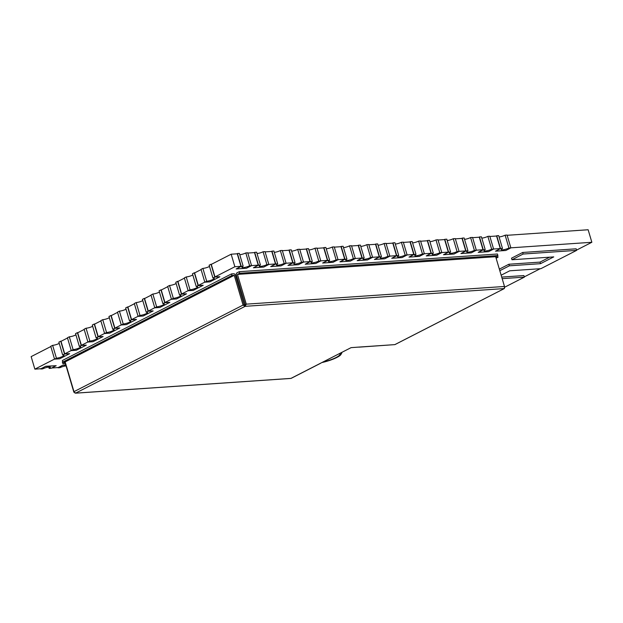 <?xml version="1.0" encoding="UTF-8"?>
<svg xmlns="http://www.w3.org/2000/svg" width="623" height="623" viewBox="0 0 623 623"><rect width="100%" height="100%" fill="white"/><g stroke="black" fill="none" stroke-linecap="round" stroke-linejoin="round"><path stroke-width="0.93" d="M251.56 265.655L247.752 252.813L245.812 252.946L249.621 265.787A4.673 0.958 -16.5 0 1 243.274 267.61A4.673 0.958 -16.5 0 1 241.911 267.337A4.673 0.958 -16.5 0 1 243.165 266.231L241.226 266.364L236.164 268.957L246.498 268.248L251.56 265.655L249.621 265.787M245.812 252.946A4.673 0.958 -16.5 0 1 239.762 254.745M268.825 264.471L265.024 251.63L263.085 251.762L266.885 264.604A4.673 0.958 -16.5 0 1 260.539 266.426A4.673 0.958 -16.5 0 1 259.184 266.153A4.673 0.958 -16.5 0 1 260.437 265.048L258.498 265.18L253.436 267.773L263.763 267.065L268.825 264.471L266.885 264.604M263.085 251.762A4.673 0.958 -16.5 0 1 257.034 253.561M286.089 263.288L282.289 250.446L280.35 250.578L284.15 263.42A4.673 0.958 -16.5 0 1 277.811 265.242A4.673 0.958 -16.5 0 1 276.448 264.97A4.673 0.958 -16.5 0 1 277.702 263.864L275.763 263.996L270.701 266.589L281.028 265.881L286.089 263.288L284.15 263.42M280.35 250.578A4.673 0.958 -16.5 0 1 274.299 252.377M303.51 262.096L299.71 249.255L297.693 249.395L301.501 262.236A4.673 0.958 -16.5 0 1 295.154 264.051A4.673 0.958 -16.5 0 1 293.791 263.786A4.673 0.958 -16.5 0 1 295.045 262.68L293.028 262.813L287.966 265.406L298.448 264.689L303.51 262.096L301.501 262.236M297.693 249.395A4.673 0.958 -16.5 0 1 291.642 251.186M320.783 260.912L316.975 248.071L314.965 248.211L318.766 261.053A4.673 0.958 -16.5 0 1 312.419 262.867A4.673 0.958 -16.5 0 1 311.064 262.602A4.673 0.958 -16.5 0 1 312.31 261.496L310.301 261.629L305.239 264.222L315.721 263.506L320.783 260.912L318.766 261.053M314.965 248.211A4.673 0.958 -16.5 0 1 308.907 250.002M338.048 259.729L334.24 246.887L332.308 247.02L336.109 259.861A4.673 0.958 -16.5 0 1 329.762 261.683A4.673 0.958 -16.5 0 1 328.399 261.411A4.673 0.958 -16.5 0 1 329.653 260.305L327.714 260.437L322.652 263.031L332.986 262.322L338.048 259.729L336.109 259.861M332.308 247.02A4.673 0.958 -16.5 0 1 326.25 248.818M355.312 258.545L351.512 245.703L349.573 245.836L353.373 258.677A4.673 0.958 -16.5 0 1 347.034 260.5A4.673 0.958 -16.5 0 1 345.672 260.227A4.673 0.958 -16.5 0 1 346.925 259.121L344.986 259.254L339.924 261.847L350.251 261.138L355.312 258.545L353.373 258.677M349.573 245.836A4.673 0.958 -16.5 0 1 343.522 247.635M372.577 257.361L368.777 244.52L366.838 244.652L370.638 257.494A4.673 0.958 -16.5 0 1 364.299 259.316A4.673 0.958 -16.5 0 1 362.936 259.043A4.673 0.958 -16.5 0 1 364.19 257.938L362.251 258.07L357.189 260.663L367.515 259.955L372.577 257.361L370.638 257.494M366.838 244.652A4.673 0.958 -16.5 0 1 360.787 246.451M389.85 256.185L386.042 243.344L384.103 243.476L387.911 256.318A4.673 0.958 -16.5 0 1 381.564 258.132A4.673 0.958 -16.5 0 1 380.201 257.86A4.673 0.958 -16.5 0 1 381.455 256.754L379.516 256.886L374.454 259.48L384.788 258.771L389.85 256.185L387.911 256.318M384.103 243.476A4.673 0.958 -16.5 0 1 378.052 245.267M407.115 255.002L403.315 242.16L401.376 242.292L405.176 255.134A4.673 0.958 -16.5 0 1 398.829 256.949A4.673 0.958 -16.5 0 1 397.474 256.676A4.673 0.958 -16.5 0 1 398.728 255.57L396.789 255.703L391.727 258.296L402.053 257.587L407.115 255.002L405.176 255.134M401.376 242.292A4.673 0.958 -16.5 0 1 395.325 244.084M424.38 253.818L420.58 240.976L418.64 241.109L422.441 253.95A4.673 0.958 -16.5 0 1 416.102 255.765A4.673 0.958 -16.5 0 1 414.739 255.492A4.673 0.958 -16.5 0 1 415.993 254.386L414.054 254.527L408.992 257.112L419.318 256.411L424.38 253.818L422.441 253.95M418.64 241.109A4.673 0.958 -16.5 0 1 412.59 242.9M441.8 252.619L438 239.777L435.983 239.917L439.791 252.759A4.673 0.958 -16.5 0 1 433.444 254.581A4.673 0.958 -16.5 0 1 432.082 254.309A4.673 0.958 -16.5 0 1 433.335 253.203L431.318 253.343L426.257 255.928L436.739 255.212L441.8 252.619L439.791 252.759M435.983 239.917A4.673 0.958 -16.5 0 1 429.932 241.708M459.073 251.435L455.265 238.593L453.256 238.734L457.056 251.575A4.673 0.958 -16.5 0 1 450.709 253.397A4.673 0.958 -16.5 0 1 449.354 253.125A4.673 0.958 -16.5 0 1 450.6 252.019L448.591 252.159L443.529 254.752L454.011 254.028L459.073 251.435L457.056 251.575M453.256 238.734A4.673 0.958 -16.5 0 1 447.197 240.525M476.338 250.259L472.538 237.418L470.599 237.55L474.399 250.391A4.673 0.958 -16.5 0 1 468.052 252.206A4.673 0.958 -16.5 0 1 466.697 251.933A4.673 0.958 -16.5 0 1 467.951 250.828L466.012 250.96L460.95 253.553L471.276 252.845L476.338 250.259L474.399 250.391M470.599 237.55A4.673 0.958 -16.5 0 1 464.548 239.341M493.603 249.075L489.803 236.234L487.864 236.366L491.664 249.208A4.673 0.958 -16.5 0 1 485.317 251.022A4.673 0.958 -16.5 0 1 483.962 250.75A4.673 0.958 -16.5 0 1 485.216 249.644L483.277 249.784L478.215 252.37L488.541 251.661L493.603 249.075L491.664 249.208M487.864 236.366A4.673 0.958 -16.5 0 1 481.813 238.157M510.876 247.892L507.067 235.05L505.128 235.183L508.936 248.024A4.673 0.958 -16.5 0 1 502.59 249.839A4.673 0.958 -16.5 0 1 501.227 249.574A4.673 0.958 -16.5 0 1 502.481 248.468L500.542 248.6L495.48 251.186L505.806 250.485L510.876 247.892L508.936 248.024M505.128 235.183A4.673 0.958 -16.5 0 1 499.078 236.974M524.286 276.877L540.219 268.715M576.563 250.111L591.85 242.277L510.852 247.829M493.587 249.013L500.277 248.554L495.48 251.186M476.322 250.197L483.004 249.737L478.215 252.37M459.058 251.381L465.739 250.921L460.95 253.553M441.785 252.564L448.319 252.113L443.529 254.752M424.364 253.756L431.054 253.296L426.257 255.928M407.099 254.939L413.781 254.48L408.992 257.112M389.827 256.123L396.516 255.664L391.727 258.296M372.562 257.307L379.251 256.847L374.454 259.48M355.297 258.49L361.979 258.031L357.189 260.663M338.032 259.674L344.714 259.215L339.924 261.847M320.767 260.85L327.449 260.398L322.652 263.031M303.494 262.034L310.028 261.59L305.239 264.222M286.074 263.233L292.763 262.774L287.966 265.406M268.809 264.417L275.498 263.957L270.701 266.589M251.536 265.6L258.226 265.141L253.436 267.773M209.499 266.442A4.673 0.958 -16.5 0 1 202.888 268.404L201.019 269.362L204.827 282.203L209.912 281.853L219.888 276.744L214.99 276.916L234.871 266.737L240.961 266.325L236.164 268.957M204.803 282.133L198.309 285.459L203.207 285.279L198.122 285.63L196.253 286.588A4.673 0.958 -16.5 0 1 197.616 286.86A4.673 0.958 -16.5 0 1 195.015 288.558A4.673 0.958 -16.5 0 1 190.015 289.781L188.146 290.739L193.231 290.396L203.207 285.279M188.123 290.676L181.628 294.001L186.534 293.822L181.449 294.173L179.572 295.131A4.673 0.958 -16.5 0 1 180.935 295.395A4.673 0.958 -16.5 0 1 178.334 297.101A4.673 0.958 -16.5 0 1 173.334 298.324L171.465 299.281L176.55 298.931L186.534 293.822M171.45 299.211L164.947 302.537L169.845 302.365L164.76 302.716L162.891 303.674A4.673 0.958 -16.5 0 1 164.254 303.938A4.673 0.958 -16.5 0 1 161.653 305.636A4.673 0.958 -16.5 0 1 156.653 306.866L154.784 307.824L159.87 307.474L169.845 302.365M154.769 307.754L148.266 311.079L153.172 310.908L148.087 311.251L146.218 312.209A4.673 0.958 -16.5 0 1 147.573 312.481A4.673 0.958 -16.5 0 1 144.972 314.179A4.673 0.958 -16.5 0 1 139.973 315.402L138.104 316.359L143.189 316.017L153.172 310.908M138.088 316.297L131.585 319.622L136.492 319.443L131.406 319.794L129.459 320.79A4.673 0.958 -16.5 0 1 130.822 321.055A4.673 0.958 -16.5 0 1 128.221 322.761A4.673 0.958 -16.5 0 1 123.222 323.983L121.275 324.98L126.368 324.63L136.492 319.443M121.259 324.91L114.905 328.165L119.811 327.986L114.725 328.337L112.779 329.326A4.673 0.958 -16.5 0 1 114.141 329.598A4.673 0.958 -16.5 0 1 111.54 331.296A4.673 0.958 -16.5 0 1 106.541 332.526L104.602 333.515L109.687 333.173L119.811 327.986M104.578 333.453L98.232 336.7L103.13 336.521L98.045 336.872L96.106 337.868A4.673 0.958 -16.5 0 1 97.461 338.141A4.673 0.958 -16.5 0 1 94.86 339.839A4.673 0.958 -16.5 0 1 89.86 341.061L87.921 342.058L93.006 341.708L103.13 336.521M87.898 341.988L81.403 345.321L86.301 345.142L81.216 345.492L79.347 346.45A4.673 0.958 -16.5 0 1 80.71 346.715A4.673 0.958 -16.5 0 1 78.101 348.421A4.673 0.958 -16.5 0 1 73.109 349.643L71.24 350.601L76.325 350.251L86.301 345.142M71.217 350.531L64.722 353.856L69.62 353.685L64.535 354.028L62.666 354.985A4.673 0.958 -16.5 0 1 64.029 355.258A4.673 0.958 -16.5 0 1 61.42 356.956A4.673 0.958 -16.5 0 1 56.428 358.186L54.559 359.144L59.644 358.793L69.62 353.685M54.536 359.074L34.865 369.151L40.947 368.73L45.791 366.254L40.775 369.003L42.714 368.871A4.673 0.958 -16.5 0 1 47.496 367.274A4.673 0.958 -16.5 0 1 50.416 367.321A4.673 0.958 -16.5 0 1 49.162 368.427L51.102 368.294L56.163 365.701L45.837 366.41M56.163 365.701L45.791 366.254M51.686 367.998L58.219 367.547L63.055 365.07L58.04 367.819L59.979 367.687A4.673 0.958 -16.5 0 1 66.069 365.888M65.773 364.883L63.055 365.07M501.149 275.21L509.754 270.803L540.896 268.669L576.633 250.368L576.174 248.803L522.674 252.471L511.506 258.187L511.966 259.752L553.746 256.894L540.499 263.677L540.032 262.112L508.89 264.245L499.35 269.128M504.708 287.195L524.364 277.134L523.896 275.568L501.71 277.087M549.681 257.167L540.032 262.112M500.277 248.554L496.562 236.024L489.88 236.483M502.481 248.468L498.68 235.626L496.741 235.759L500.542 248.6M496.741 235.759L496.157 236.055M34.865 369.151L31.15 356.621L50.829 346.544M591.85 242.277L588.135 229.755L507.145 235.299M483.004 249.737L479.297 237.207L472.608 237.667M465.739 250.921L462.032 238.391L455.343 238.85M448.319 252.113L444.612 239.582L438.078 240.034M431.054 253.296L427.339 240.766L420.657 241.226M413.781 254.48L410.074 241.95L403.385 242.409M396.516 255.664L392.809 243.134L386.12 243.593M379.251 256.847L375.537 244.317L368.847 244.777M361.979 258.031L358.272 245.501L351.582 245.96M344.714 259.215L341.007 246.685L334.317 247.144M327.449 260.398L323.734 247.868L317.052 248.328M310.028 261.59L306.321 249.06L299.788 249.512M292.763 262.774L289.049 250.244L282.359 250.703M275.498 263.957L271.784 251.427L265.094 251.887M258.226 265.141L254.519 252.611L247.829 253.07M240.961 266.325L237.246 253.795L231.156 254.207L211.275 264.393L214.99 276.916M234.871 266.737L231.156 254.207M201.097 269.603L194.594 272.929L198.309 285.459M184.416 278.146L177.921 281.471L181.628 294.001M167.735 286.681L161.24 290.014L164.947 302.537M151.054 295.224L144.559 298.549L148.266 311.079M134.373 303.767L127.879 307.092L131.585 319.622M117.545 312.38L111.198 315.635L114.905 328.165M100.864 320.923L94.517 324.17L98.232 336.7M84.191 329.466L77.688 332.791L81.403 345.321M67.51 338.001L61.007 341.334L64.722 353.856M485.216 249.644L481.408 236.802L479.469 236.942L483.277 249.784M479.469 236.942L478.885 237.238M467.951 250.828L464.143 237.986L462.204 238.118L466.012 250.96M462.204 238.118L461.62 238.422M450.6 252.019L446.8 239.177L444.783 239.318L448.591 252.159M444.783 239.318L444.199 239.614M433.335 253.203L429.535 240.361L427.518 240.501L431.318 253.343M427.518 240.501L426.934 240.797M415.993 254.386L412.185 241.545L410.253 241.685L414.054 254.527M410.253 241.685L409.669 241.981M398.728 255.57L394.92 242.729L392.981 242.861L396.789 255.703M392.981 242.861L392.397 243.165M381.455 256.754L377.655 243.912L375.716 244.045L379.516 256.886M375.716 244.045L375.132 244.348M364.19 257.938L360.382 245.096L358.443 245.228L362.251 258.07M358.443 245.228L357.867 245.532M346.925 259.121L343.117 246.28L341.178 246.412L344.986 259.254M341.178 246.412L340.602 246.716M329.653 260.305L325.852 247.463L323.913 247.596L327.714 260.437M323.913 247.596L323.329 247.892M312.31 261.496L308.51 248.655L306.493 248.787L310.301 261.629M306.493 248.787L305.909 249.091M295.045 262.68L291.245 249.839L289.228 249.971L293.028 262.813M289.228 249.971L288.644 250.275M277.702 263.864L273.894 251.022L271.963 251.155L275.763 263.996M271.963 251.155L271.379 251.458M260.437 265.048L256.629 252.206L254.69 252.338L258.498 265.18M254.69 252.338L254.106 252.642M243.165 266.231L239.364 253.39L237.425 253.522L241.226 266.364M237.425 253.522L236.841 253.818M211.641 264.207L211.002 264.253L214.803 277.087L212.934 278.045A4.673 0.958 -16.5 0 1 214.296 278.317A4.673 0.958 -16.5 0 1 211.688 280.015A4.673 0.958 -16.5 0 1 206.696 281.246L204.827 282.203M219.888 276.744L214.803 277.087M202.888 268.404L206.696 281.246M211.002 264.253L209.133 265.203L212.934 278.045M194.96 272.749L194.321 272.788L198.122 285.63M192.819 274.984A4.673 0.958 -16.5 0 1 186.215 276.939L184.338 277.897L188.146 290.739M186.215 276.939L190.015 289.781M194.321 272.788L192.452 273.746L196.253 286.588M178.279 281.285L177.641 281.331L181.449 294.173M176.138 283.527A4.673 0.958 -16.5 0 1 169.534 285.482L167.665 286.44L171.465 299.281M169.534 285.482L173.334 298.324M177.641 281.331L175.772 282.289L179.572 295.131M161.598 289.827L160.96 289.874L164.76 302.716M159.457 292.062A4.673 0.958 -16.5 0 1 152.853 294.025L150.984 294.983L154.784 307.824M152.853 294.025L156.653 306.866M160.96 289.874L159.091 290.832L162.891 303.674M144.918 298.37L144.279 298.409L148.087 311.251M142.776 300.605A4.673 0.958 -16.5 0 1 136.172 302.56L134.303 303.518L138.104 316.359M136.172 302.56L139.973 315.402M144.279 298.409L142.41 299.367L146.218 312.209M128.237 306.905L127.598 306.952L131.406 319.794M126.025 309.187A4.673 0.958 -16.5 0 1 119.421 311.142L117.474 312.139L121.275 324.98M119.421 311.142L123.222 323.983M127.598 306.952L125.659 307.949L129.459 320.79M111.556 315.448L110.917 315.495L114.725 328.337M109.344 317.722A4.673 0.958 -16.5 0 1 102.74 319.685L100.794 320.674L104.602 333.515M102.74 319.685L106.541 332.526M110.917 315.495L108.978 316.484L112.779 329.326M94.883 323.991L94.244 324.03L98.045 336.872M92.663 326.265A4.673 0.958 -16.5 0 1 86.06 328.22L84.113 329.217L87.921 342.058M86.06 328.22L89.86 341.061M94.244 324.03L92.297 325.027L96.106 337.868M78.054 332.604L77.416 332.651L81.216 345.492M75.913 334.847A4.673 0.958 -16.5 0 1 69.301 336.802L67.432 337.759L71.24 350.601M69.301 336.802L73.109 349.643M77.416 332.651L75.547 333.609L79.347 346.45M61.373 341.147L60.735 341.186L64.535 354.028M59.232 343.382A4.673 0.958 -16.5 0 1 52.628 345.344L50.751 346.302L54.559 359.144M52.628 345.344L56.428 358.186M60.735 341.186L58.866 342.144L62.666 354.985M48.765 367.072L49.162 368.427M65.82 365.039L63.102 365.226M66.03 365.896L66.474 367.243M576.633 250.368L523.141 254.036L511.966 259.752M523.141 254.036L522.674 252.471M540.499 263.677L509.357 265.811L508.89 264.245M509.357 265.811L499.817 270.694M524.364 277.134L502.169 278.652M65.158 361.901L62.853 362.056L62.386 360.491L231.483 273.91L233.789 273.754A1.667 1.106 62.9 0 1 235.408 275.241L244.216 304.99L243.063 305.075L234.256 275.319L65.158 361.901L73.973 391.657A1.667 1.106 62.9 0 0 75.585 393.144L290.972 378.387A1.667 1.106 62.9 0 0 291.268 378.301L320.315 363.435A1.667 1.106 62.9 0 0 320.557 363.232M495.674 256.707L237.456 274.4L239.684 273.263L497.902 255.57L495.674 256.707L504.482 286.463L504.311 288.566L245.143 306.329L243.063 305.075L73.973 391.657M239.684 273.263L239.224 271.698L236.997 272.835A1.667 1.207 86.1 0 0 236.343 274.969L245.252 304.678L246.272 304.156L237.456 274.4M76.076 393.105L73.864 392.186L65.049 362.438L62.822 363.575L62.355 362.01L62.775 361.792M244.216 304.997L244.613 304.795M245.158 304.725L244.605 304.764L245.143 306.329L75.585 393.144M320.315 363.435A1.667 1.106 62.9 0 1 320.012 363.513L351.068 347.65L359.463 347.042A1.667 1.207 86.1 0 1 359.113 347.143A1.667 1.207 86.1 0 1 358.825 347.112M359.113 347.143L394.92 344.612L504.381 288.535L394.842 344.62L359.463 347.042M504.537 287.156L504.381 288.535M504.482 286.463L246.272 304.156L245.073 306.329M65.337 363.404L62.822 363.575M495.877 257.392L498.026 257.244L496.118 258.226M497.582 255.734L498.026 257.244M239.224 271.698L497.434 254.005L497.902 255.57M231.483 273.91L231.951 275.475L234.256 275.319M62.853 362.056L231.951 275.475M340.345 353.14A15.52 3.17 -16.5 0 1 340.929 354.503A15.52 3.17 -16.5 0 1 321.998 362.531M340.929 354.503L341.716 353.124A16.689 3.411 163.5 0 0 341.871 352.353M339.457 353.591A14.352 2.936 -16.5 0 1 339.948 354.098A14.352 2.936 -16.5 0 1 322.893 362.072M290.318 378.465L76.092 393.144M320.012 363.513L290.972 378.387"/></g></svg>
